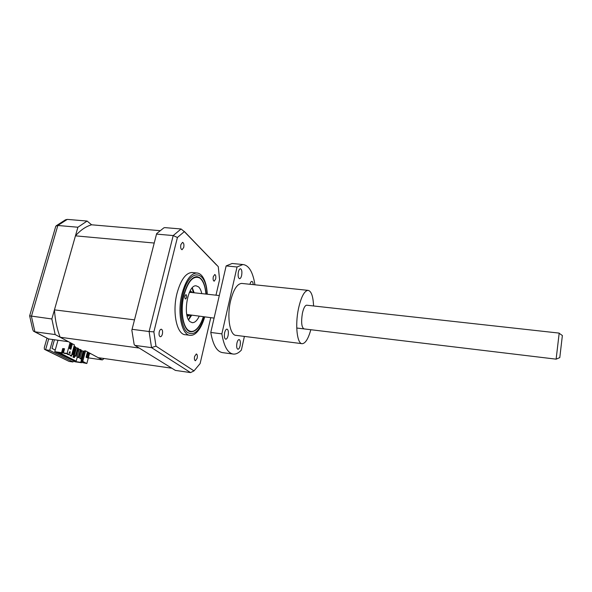 <?xml version="1.0" encoding="UTF-8"?>
<svg xmlns="http://www.w3.org/2000/svg" width="592" height="592" viewBox="0 0 592 592"><rect width="100%" height="100%" fill="white"/><g stroke="black" fill="none" stroke-linecap="round" stroke-linejoin="round"><path stroke-width="0.89" d="M88.341 357.879L102.357 359.899L90.968 353.779L89.503 353.572M52.755 339.527L68.465 341.695L55.167 334.561L34.906 331.809L48.655 338.964L52.755 339.527L49.706 350.368L45.591 349.776L69.094 361.409L73.045 361.986L73.408 360.676M70.078 342.561L67.074 353.446L71.454 355.681L74.414 344.892L60.169 337.248C57.054 329.3 55.145 320.176 54.442 309.868L75.45 235.845C80.63 230.051 86.018 226.373 91.597 224.797L87.098 221.053L77.9 227.232L57.838 225.478L31.42 316.328L34.906 331.809L33.5 331.217L32.738 329.618L29.681 315.98M87.098 221.053L67.303 219.388L65.475 219.817L56.358 225.685M77.9 227.232L51.859 318.97L29.659 315.847L55.803 226.159L57.838 225.478L67.303 219.388M51.859 318.97L55.167 334.561M102.357 359.899L104.103 358.515M49.706 350.368L73.045 361.986M55.219 350.05L51.985 348.414L54.42 339.756M45.207 349.702L69.094 361.409M46.968 338.224L44.282 347.674L44.407 349.31L45.591 349.776L48.655 338.964L34.462 331.712M206.075 294.091C205.032 283.272 201.953 277.456 196.847 276.642C191.394 277.093 187.035 283.265 183.786 295.164C179.383 312.228 183.675 332.045 191.223 331.809C196.144 331.564 200.229 326.569 203.47 316.831M180.863 244.622C180.397 247.515 180.789 249.217 182.055 249.728L183.727 247.456C184.201 244.57 183.801 242.875 182.536 242.357L180.863 244.622M213.29 276.686C212.876 279.239 213.172 280.734 214.178 281.185L215.643 279.01C216.058 276.464 215.762 274.969 214.755 274.518L213.29 276.686M194.598 356.458C194.176 358.907 194.45 360.336 195.419 360.757L197.158 358.241C197.58 355.799 197.299 354.371 196.329 353.949L194.598 356.458M159.248 331.89C158.767 334.643 159.137 336.263 160.351 336.744C161.224 336.685 161.897 335.79 162.378 334.066C162.859 331.32 162.489 329.7 161.268 329.211C160.41 329.27 159.736 330.166 159.248 331.89M192.755 272.579L191.904 272.49C185.681 272.986 180.723 279.935 177.015 293.336C171.998 312.613 176.956 334.998 185.577 334.739L189.677 335.264M207.296 294.224C206.83 286.099 205.098 280.053 202.109 276.079C200.518 274.096 198.727 273.06 196.736 272.986C190.587 273.489 185.666 280.46 181.981 293.891C176.986 313.212 181.862 335.627 190.38 335.353C192.37 335.457 194.346 334.606 196.322 332.793C199.793 329.455 202.582 324.187 204.691 316.972M156.747 234.121L173.197 235.564L181.078 228.978L164.857 227.617L163.903 227.816L156.636 233.633L131.846 330.181L134.162 344.522L134.887 345.38L175.387 370.407L190.572 372.597L151.537 347.637L155.97 346.142L153.868 331.868L177.415 237.488L184.327 231.62L216.613 265.075M134.887 345.38L151.537 347.637L149.11 331.52L153.868 331.868M132.305 329.344L149.11 331.52L173.197 235.564L177.415 237.488M156.636 233.633L131.846 330.181M210.759 317.704L200.118 363.562L193.998 370.895L190.572 372.597M193.998 370.895L155.97 346.142M218.293 266.822L219.588 279.639L215.984 295.186M181.078 228.978L184.327 231.62M205.912 294.076C205.283 286.802 203.507 281.681 200.584 278.721L199.608 277.929C193.088 275.236 187.768 281.444 183.638 296.57C180.516 310.563 182.81 326.296 188.3 330.269C190.158 331.646 192.126 331.816 194.213 330.787C197.906 328.73 200.94 324.076 203.308 316.809M185.237 298.893C184.482 297.058 184.719 295.645 185.947 294.646L186.236 294.764C186.991 296.599 186.754 298.013 185.525 299.012L185.237 298.893M199.178 316.313C197.143 320.553 194.894 322.67 192.415 322.677L190.313 321.833C182.284 316.705 187.59 284.397 196.167 285.832L198.631 286.928C200.059 288.274 201.11 290.502 201.776 293.617M192.304 287.801L194.146 292.774M191.556 315.395L188.641 319.821M188.619 319.776L190.58 315.284M192.111 292.552L189.61 291.915M190.128 290.901L192.282 292.566M171.532 368.024L138.565 347.652M134.229 320.894L154.386 242.394M189.692 315.173L187.22 316.306M171.347 368.15L98.22 357.672L85.588 350.893L82.739 361.438L86.832 363.518L89.636 353.061M60.169 337.248L138.661 347.97M75.413 347.326L76.435 347.874M78.218 348.821L79.224 349.361M80.993 350.301L81.97 350.827M83.731 351.759L84.301 352.003M86.832 363.518L82.503 362.607L85.574 363.051L81.925 360.765L84.634 350.76L85.588 350.893M83.849 351.315L81.985 350.782L79.883 358.523L80.571 358.878L81.755 359.048L83.849 351.315M81.111 349.857L79.232 349.317L77.115 357.102L77.811 357.457L79.002 357.627L81.111 349.857M78.336 348.377L76.449 347.837L74.311 355.659L75.014 356.021L76.205 356.192L78.336 348.377M71.81 354.379L73.386 354.741L75.532 346.875L74 346.387M71.099 344.855L69.708 348.666M54.442 309.868L134.192 319.828M75.45 235.845L153.92 243.009M91.597 224.797L159.847 230.658M70.892 349.287L69.434 348.525L70.781 343.641L72.231 344.418L70.892 349.287M70.085 353.439L69.064 352.913L70.026 351.53L70.085 353.439M86.055 357.22L87.327 352.499L88.674 353.217L87.409 357.923L86.055 357.22M74.829 346.498L72.668 354.371L71.847 354.253M77.641 348L75.502 355.829L74.311 355.659M80.423 349.487L78.307 357.272L77.115 357.102M83.169 350.952L81.074 358.693L79.883 358.523M72.668 354.371L73.386 354.741M75.502 355.829L76.205 356.192M78.307 357.272L79.002 357.627M81.074 358.693L81.755 359.048M69.841 353.313L69.797 351.863M74.844 355.933L74.392 357.598L73.763 357.279L76.005 349.45M63.744 348.977L62.811 351.7M68.805 354.512L68.161 354.186M70.322 346.446L69.686 348.651M72.046 354.497L71.588 356.169L71.018 355.622M67.074 353.446L63.403 352.921L64.254 353.357L67.429 353.809L71.454 355.681M82.739 361.438L82.258 361.364M70.692 343.982L72.231 344.418M71.255 344.285L70.011 348.821M81.888 351.145L80.904 350.627M79.136 349.687L78.129 349.147M76.346 348.2L75.317 347.659M87.239 352.825L88.674 353.217M87.727 353.084L86.543 357.479M74.91 349.147L75.917 349.406M75.206 349.302L73.053 357.176L74.392 357.598M73.763 357.279L73.053 357.176M67.51 353.853L67.392 354.297L68.746 354.726M68.102 354.393L67.392 354.297M70.359 355.304L70.241 355.74L71.588 356.169M70.951 355.844L70.241 355.74M63.573 348.954L62.722 348.518L61.575 352.662L62.426 353.091L63.573 348.954L64.469 349.08M62.722 348.518L64.55 348.777L63.403 352.921M80.667 351.493L81.748 351.641M77.722 350.634L78.729 351.167M82.503 362.607L82.769 361.623M82.554 358.463L81.94 358.375M82.488 358.708L81.925 358.419M81.629 359.026L80.727 362.348L81.518 362.741L82.007 360.913M80.727 362.348L75.554 361.586L76.161 361.135L59.289 352.64M76.161 361.135L77.241 357.168M73.637 360.794L54.767 351.685L57.964 340.252M75.554 361.586L57.084 352.329L62.426 353.091M61.575 352.662L54.767 351.685M73.556 361.09L74.94 361.779L81.518 362.741M186.946 315.203L189.521 315.151M193.162 292.67L192.267 287.838M562.37 335.523L559.788 357.612L556.125 359.159L559.188 333.104L306.612 305.198C304.939 305.479 303.526 308.21 302.379 313.383C301.017 322.322 301.58 327.494 304.081 328.908M214.089 318.104L186.791 314.47M189.292 292.596L190.698 292.396M238.398 271.965C237.784 275.798 238.184 278.048 239.582 278.699C240.433 278.595 241.114 277.522 241.617 275.48C242.224 271.654 241.832 269.412 240.426 268.753C239.582 268.857 238.902 269.922 238.398 271.965M224.642 332.704C224.028 336.426 224.405 338.594 225.774 339.216C226.736 339.112 227.513 337.906 228.09 335.605C228.704 331.905 228.327 329.737 226.958 329.115C225.996 329.211 225.226 330.41 224.642 332.704M236.941 343.057C236.356 346.594 236.689 348.658 237.932 349.243C238.835 349.147 239.56 347.97 240.115 345.728C240.692 342.198 240.359 340.141 239.116 339.549C238.221 339.645 237.496 340.814 236.941 343.057M313.568 305.968C313.131 296.118 311.259 290.909 307.958 290.346C304.251 290.946 301.091 297.051 298.479 308.647C294.92 325.245 297.147 344.218 302.268 343.7C305.472 343.338 308.321 338.676 310.83 329.714M242.217 283.472L241.617 283.413C237.089 283.901 233.396 289.777 230.547 301.025C226.677 317.12 229.955 335.716 236.223 335.383L301.846 343.649M253.184 284.619C253.073 282.591 252.621 281.511 251.837 281.378C251.082 281.459 250.46 282.428 249.965 284.286M254.945 284.804C252.902 271.965 248.884 265.209 242.875 264.528L237.052 266.992L221.859 333.858C224.02 346.69 227.927 353.439 233.574 354.105C236.178 354.223 238.783 352.884 241.388 350.072L244.392 336.411M233.248 263.595L232.116 263.484L226.144 265.919L210.774 332.46L221.859 333.858M210.774 332.46C213.046 345.254 217.094 351.988 222.903 352.677L232.723 353.986M237.052 266.992L226.144 265.919M207.022 294.194C206.312 269.345 189.055 267.554 182.906 294.416C179.228 309.342 181.241 326.888 186.983 332.112C193.695 336.419 199.511 331.365 204.418 316.942M191.904 272.49L196.736 272.986M207.244 294.224C206.8 286.38 205.084 280.334 202.109 276.079M204.647 316.972C202.915 323.498 198.971 329.899 198.964 329.618L196.322 332.793M184.216 231.346L218.248 266.629M191.978 322.625L192.415 322.677M199.608 277.929L199.149 277.263M191.727 292.241L191.127 291.338M189.388 315.225L188.626 315.958M556.125 359.159L296.747 328.027M219.299 295.556L190.402 292.359M562.385 335.531L559.166 333.289M307.958 290.346L241.617 283.413M242.875 264.528L232.116 263.484"/></g></svg>
